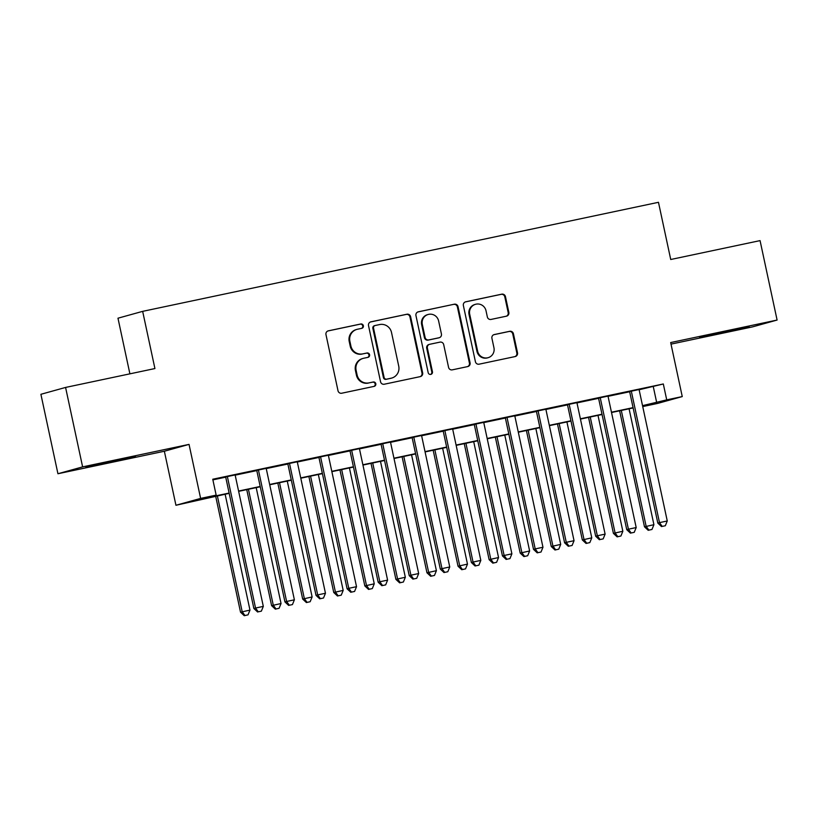 <?xml version="1.0" encoding="UTF-8"?>
<svg xmlns="http://www.w3.org/2000/svg" width="818" height="818" viewBox="0 0 818 818"><rect width="100%" height="100%" fill="white"/><g stroke="black" fill="none" stroke-linecap="round" stroke-linejoin="round"><path stroke-width="1.23" d="M363.366 325.717A2.229 2.178 74.5 0 0 360.758 323.989L328.355 330.84A3.19 3.119 74.5 0 0 325.973 334.603L338.008 390.748A3.19 3.119 74.5 0 0 341.73 393.223L374.133 386.372A2.229 2.178 74.5 0 0 375.799 383.734A2.229 2.178 74.5 0 0 373.202 382.006L369.01 382.885A10.205 9.98 74.5 0 1 357.108 374.971L356.106 370.288A10.205 9.98 74.5 0 1 363.724 358.243L367.916 357.364A2.229 2.178 74.5 0 0 369.583 354.726A2.229 2.178 74.5 0 0 366.975 352.998L362.783 353.877A10.205 9.98 74.5 0 1 350.891 345.963L349.879 341.28A10.205 9.98 74.5 0 1 357.507 329.235L361.699 328.355A2.229 2.178 74.5 0 0 363.366 325.717M361.444 328.407A2.229 2.178 74.5 0 0 360.094 324.173L327.865 330.983M373.877 386.423A2.229 2.178 74.5 0 0 372.527 382.19L369.01 382.885M367.66 357.415A2.229 2.178 74.5 0 0 366.311 353.182L362.783 353.877M729.564 330.584L699.574 337.343L739.973 328.938L749.155 326.709L729.564 330.584M115.87 460.329L85.88 467.088L126.279 458.694L135.461 456.454L115.87 460.329M506.465 316.167A3.19 3.119 74.5 0 0 508.847 312.404L505.463 296.648A3.19 3.119 74.5 0 0 501.751 294.173L465.759 301.791A3.19 3.119 74.5 0 0 463.377 305.554L475.411 361.699A3.19 3.119 74.5 0 0 479.133 364.174L515.125 356.566A3.19 3.119 74.5 0 0 517.508 352.793L513.428 333.775A3.19 3.119 74.5 0 0 509.706 331.3L494.307 334.552A3.19 3.119 74.5 0 0 491.925 338.315L493.949 347.752A8.538 8.333 74.5 0 1 488.07 357.701A8.538 8.333 74.5 0 1 477.63 351.198L469.706 314.235A8.538 8.333 74.5 0 1 475.575 304.286A8.538 8.333 74.5 0 1 486.025 310.789L487.344 316.955A3.19 3.119 74.5 0 0 491.056 319.429L506.465 316.167M639.124 389.757L663.316 383.979L666.721 399.869L682.253 396.577L657.57 403.438L642.733 406.577M65.583 387.435L82.618 466.884L57.935 473.745L40.9 394.296L65.583 387.435L154.919 368.55L142.659 311.351L658.47 202.302L670.729 259.5L760.065 240.615L777.1 320.053L670.678 342.558L682.253 396.577M57.935 473.745L164.357 451.239L189.04 444.389L82.618 466.884M189.04 444.389L200.625 498.407L216.156 495.125L206.156 497.906L229.122 493.049M663.316 383.979L212.752 479.236L216.156 495.125M410.616 316.709A3.19 3.119 74.5 0 0 406.894 314.235L370.902 321.842A3.19 3.119 74.5 0 0 368.519 325.605L380.554 381.75A3.19 3.119 74.5 0 0 384.276 384.225L420.268 376.617A3.19 3.119 74.5 0 0 422.65 372.855L410.616 316.709L409.941 316.893A3.19 3.119 74.5 0 0 406.229 314.419L370.411 321.985M418.335 311.811L454.317 304.204A3.19 3.119 74.5 0 1 458.039 306.678L470.074 362.824A3.19 3.119 74.5 0 1 467.691 366.587L452.293 369.848A3.19 3.119 74.5 0 1 448.571 367.374L443.693 344.603A3.19 3.119 74.5 0 0 439.972 342.129L429.757 344.286A3.19 3.119 74.5 0 0 427.374 348.049L432.456 371.761A2.229 2.178 74.5 0 1 430.922 374.358A2.229 2.178 74.5 0 1 428.182 372.66L415.953 315.574A3.19 3.119 74.5 0 1 418.335 311.811L417.967 311.914M671.005 344.122L752.417 326.914L777.1 320.053M235.124 474.931L225.666 476.935M266.198 468.366L256.74 470.37M297.271 461.792L287.813 463.796M328.345 455.227L318.887 457.231M359.419 448.653L349.961 450.657M390.493 442.088L381.035 444.092M421.567 435.513L412.108 437.518M452.64 428.949L443.182 430.953M483.714 422.374L474.256 424.378M514.788 415.81L505.33 417.814M545.862 409.235L536.404 411.239M576.935 402.671L567.477 404.675M608.009 396.096L598.551 398.1M212.895 479.869L225.717 477.16M235.175 475.156L256.791 470.585M266.249 468.591L287.864 464.021M297.323 462.017L318.938 457.446M328.396 455.452L350.012 450.882M359.47 448.877L381.086 444.307M390.544 442.313L412.16 437.742M421.618 435.738L443.233 431.168M452.691 429.174L474.297 424.603M483.765 422.599L505.371 418.029M514.829 416.035L536.444 411.464M545.903 409.46L567.518 404.89M576.976 402.896L598.592 398.325M608.05 396.321L629.666 391.75M639.083 389.532L629.615 391.536M142.659 311.351L117.976 318.202L129.898 373.846M229.183 493.346L175.942 505.268L200.625 498.407M164.357 451.239L175.942 505.268M642.529 405.646L666.721 399.869M238.58 491.045L260.196 486.475M269.654 484.481L291.269 479.91M300.727 477.906L322.343 473.336M331.801 471.342L353.417 466.771M362.875 464.767L384.491 460.197M393.949 458.203L415.564 453.632M425.023 451.628L446.638 447.057M456.096 445.064L477.712 440.493M487.17 438.489L508.786 433.918M518.244 431.924L539.849 427.354M549.318 425.35L570.923 420.779M580.381 418.785L601.997 414.215M611.455 412.211L633.071 407.64M642.723 406.526L652.038 403.939L642.6 405.943M633.132 407.937L611.527 412.507M602.068 414.511L580.453 419.082M570.995 421.076L549.379 425.646M539.921 427.65L518.305 432.221M508.847 434.215L487.231 438.785M477.773 440.79L456.158 445.36M446.7 447.354L425.084 451.925M415.626 453.929L394.01 458.499M384.552 460.493L362.936 465.064M353.478 467.068L331.863 471.638M322.404 473.632L300.789 478.203M291.331 480.207L269.715 484.777M260.257 486.771L238.641 491.342M653.306 386.75L656.711 402.64M356.914 329.378L356.249 329.572A10.205 9.98 74.5 0 0 349.214 341.464L349.879 341.28M362.118 354.061A10.205 9.98 74.5 0 1 350.216 346.147L349.214 341.464M363.131 358.396L362.466 358.581A10.205 9.98 74.5 0 0 355.431 370.482L356.106 370.288M368.335 383.08A10.205 9.98 74.5 0 1 356.433 375.155L355.431 370.482M420.094 376.658A3.19 3.119 74.5 0 0 421.986 373.039L409.941 316.893M375.196 325.503A2.229 2.178 74.5 0 0 373.529 328.13L384.092 377.415A2.229 2.178 74.5 0 0 386.699 379.153L391.116 378.213A10.205 9.98 74.5 0 0 398.734 366.167L391.515 332.486A10.205 9.98 74.5 0 0 379.613 324.562L375.196 325.503M374.532 325.687A2.229 2.178 74.5 0 0 372.855 328.315L373.529 328.13M391.71 378.069L391.045 378.253A10.205 9.98 74.5 0 1 390.452 378.397L386.024 379.337A2.229 2.178 74.5 0 1 383.427 377.599L372.855 328.315M417.834 311.965L454.317 304.204M467.518 366.628A3.19 3.119 74.5 0 0 469.409 363.008L457.374 306.862A3.19 3.119 74.5 0 0 453.653 304.388M429.092 344.47A3.19 3.119 74.5 0 0 426.71 348.233L431.792 371.945L432.456 371.761M430.575 374.429A2.229 2.178 74.5 0 0 431.792 371.945M438.622 320.973A8.538 8.333 74.5 0 0 428.182 314.47A8.538 8.333 74.5 0 0 422.313 324.419L425.104 337.445A3.19 3.119 74.5 0 0 428.816 339.92L439.041 337.762A3.19 3.119 74.5 0 0 441.423 334L438.622 320.973M428.182 314.47L427.517 314.664A8.538 8.333 74.5 0 0 421.638 324.603L422.313 324.419M439.225 337.711L438.55 337.895A3.19 3.119 74.5 0 1 438.366 337.946L428.151 340.104A3.19 3.119 74.5 0 1 424.43 337.629L421.638 324.603M475.575 304.286L474.91 304.48A8.538 8.333 74.5 0 0 469.041 314.429L469.706 314.235M488.07 357.701L487.405 357.885A8.538 8.333 74.5 0 1 476.966 351.392L469.041 314.429M514.951 356.597A3.19 3.119 74.5 0 0 516.833 352.987L512.753 333.959A3.19 3.119 74.5 0 0 509.041 331.484L493.816 334.705M506.291 316.208A3.19 3.119 74.5 0 0 508.183 312.588L504.798 296.832A3.19 3.119 74.5 0 0 501.086 294.357L465.268 301.934M215.666 496.199L240.533 612.201L249.971 610.095L225.124 494.205M217.353 495.841L242.2 611.741L244.919 615.514L244.245 615.698L248.018 614.86L244.919 615.514M249.971 610.095L248.018 614.86M244.245 615.698L240.533 612.201M225.645 476.833L253.877 608.5L255.543 608.04L227.343 476.475M258.263 611.813L261.361 611.158L258.263 611.813L255.543 608.04L263.314 606.394L235.103 474.829M253.877 608.5L257.588 611.997M261.361 611.158L263.314 606.394M246.739 489.634L271.607 605.637L281.044 603.531L256.198 487.63M248.427 489.276L273.273 605.167L275.983 608.95L275.318 609.134L279.091 608.295L275.983 608.95M281.044 603.531L279.091 608.295M275.318 609.134L271.607 605.637M277.813 483.06L302.68 599.062L312.118 596.956L287.271 481.066M279.5 482.702L304.347 598.602L307.057 602.375L306.392 602.559L310.165 601.721L307.057 602.375M312.118 596.956L310.165 601.721M306.392 602.559L302.68 599.062M308.877 476.495L333.754 592.498L343.182 590.391L318.345 474.491M310.574 476.137L335.421 592.028L338.131 595.811L337.466 595.995L341.239 595.156L338.131 595.811M343.182 590.391L341.239 595.156M337.466 595.995L333.754 592.498M339.951 469.921L364.828 585.923L374.255 583.817L349.409 467.927M341.648 469.563L366.495 585.463L369.204 589.236L368.54 589.42L372.313 588.582L369.204 589.236M374.255 583.817L372.313 588.582M368.54 589.42L364.828 585.923M256.719 470.258L284.95 601.925L286.617 601.465L258.406 469.9M289.327 605.238L292.435 604.584L289.327 605.238L286.617 601.465L294.388 599.819L266.177 468.264M284.95 601.925L288.662 605.432M292.435 604.584L294.388 599.819M287.793 463.694L316.024 595.361L317.691 594.901L289.48 463.336M320.4 598.674L323.509 598.019L320.4 598.674L317.691 594.901L325.462 593.255L297.251 461.689M316.024 595.361L319.736 598.858M323.509 598.019L325.462 593.255M318.867 457.119L347.098 588.786L348.765 588.326L320.554 456.761M351.474 592.099L354.583 591.445L351.474 592.099L348.765 588.326L356.525 586.68L328.325 455.125M347.098 588.786L350.81 592.293M354.583 591.445L356.525 586.68M349.94 450.554L378.172 582.222L379.838 581.762L351.628 450.197M382.548 585.535L385.656 584.88L382.548 585.535L379.838 581.762L387.599 580.115L359.399 448.55M378.172 582.222L381.883 585.719M385.656 584.88L387.599 580.115M371.024 463.356L395.892 579.359L405.329 577.252L380.482 461.352M372.722 462.998L397.568 578.888L400.278 582.672L399.613 582.856L403.386 582.017L400.278 582.672M405.329 577.252L403.386 582.017M399.613 582.856L395.892 579.359M381.014 443.98L409.235 575.647L410.912 575.187L382.701 443.622M413.622 578.96L416.73 578.306L413.622 578.96L410.912 575.187L418.673 573.541L390.472 441.986M409.235 575.647L412.957 579.154M416.73 578.306L418.673 573.541M402.098 456.781L426.965 572.784L436.403 570.678L411.556 454.788M403.795 456.424L428.642 572.324L431.352 576.097L430.687 576.281L434.46 575.443L431.352 576.097M436.403 570.678L434.46 575.443M430.687 576.281L426.965 572.784M412.088 437.415L440.309 569.083L441.976 568.622L413.775 437.057M444.695 572.395L447.804 571.741L444.695 572.395L441.976 568.622L449.747 566.976L421.546 435.411M440.309 569.083L444.031 572.58M447.804 571.741L449.747 566.976M433.172 450.217L458.039 566.22L467.477 564.113L442.63 448.213M434.869 449.859L459.706 565.749L462.426 569.533L461.761 569.717L465.534 568.878L462.426 569.533M467.477 564.113L465.534 568.878M461.761 569.717L458.039 566.22M443.162 430.841L471.383 562.508L473.049 562.048L444.849 430.483M475.769 565.821L478.878 565.166L475.769 565.821L473.049 562.048L480.82 560.402L452.62 428.847M471.383 562.508L475.105 566.015M478.878 565.166L480.82 560.402M464.246 443.642L489.113 559.645L498.551 557.539L473.704 441.648M465.933 443.284L490.78 559.185L493.499 562.958L492.835 563.142L496.608 562.303L493.499 562.958M498.551 557.539L496.608 562.303M492.835 563.142L489.113 559.645M474.236 424.276L502.456 555.943L504.123 555.483L475.923 423.918M506.843 559.256L509.951 558.602L506.843 559.256L504.123 555.483L511.894 553.837L483.694 422.272M502.456 555.943L506.178 559.44M509.951 558.602L511.894 553.837M495.319 437.078L520.187 553.08L529.624 550.974L504.778 435.074M497.007 436.72L521.853 552.61L524.573 556.393L523.909 556.577L527.682 555.739L524.573 556.393M529.624 550.974L527.682 555.739M523.909 556.577L520.187 553.08M526.393 430.503L551.26 546.506L560.698 544.399L535.851 428.509M528.08 430.145L552.927 546.046L555.647 549.819L554.982 550.003L558.755 549.164L555.647 549.819M560.698 544.399L558.755 549.164M554.982 550.003L551.26 546.506M557.467 423.939L582.334 539.941L591.772 537.835L566.925 421.935M559.154 423.581L584.001 539.471L586.721 543.254L586.056 543.438L589.829 542.6L586.721 543.254M591.772 537.835L589.829 542.6M586.056 543.438L582.334 539.941M588.541 417.364L613.408 533.367L622.846 531.26L597.999 415.37M590.228 417.006L615.075 532.907L617.794 536.68L617.12 536.864L620.903 536.025L617.794 536.68M622.846 531.26L620.903 536.025M617.12 536.864L613.408 533.367M505.309 417.701L533.53 549.369L535.197 548.909L506.996 417.344M537.917 552.682L541.025 552.027L537.917 552.682L535.197 548.909L542.968 547.262L514.767 415.708M533.53 549.369L537.252 552.876M541.025 552.027L542.968 547.262M536.373 411.137L564.604 542.804L566.271 542.344L538.07 410.779M568.991 546.117L572.099 545.463L568.991 546.117L566.271 542.344L574.042 540.698L545.841 409.133M564.604 542.804L568.326 546.301M572.099 545.463L574.042 540.698M567.447 404.562L595.678 536.23L597.345 535.77L569.144 404.204M600.064 539.543L603.173 538.888L600.064 539.543L597.345 535.77L605.115 534.123L576.905 402.568M595.678 536.23L599.389 539.737M603.173 538.888L605.115 534.123M598.52 397.998L626.752 529.665L628.418 529.205L600.218 397.64M631.138 532.978L634.247 532.324L631.138 532.978L628.418 529.205L636.189 527.559L607.979 395.994M626.752 529.665L630.463 533.162M634.247 532.324L636.189 527.559M619.615 410.8L644.482 526.802L653.919 524.696L629.073 408.796M621.302 410.442L646.148 526.332L648.868 530.115L648.193 530.299L651.977 529.461L648.868 530.115M653.919 524.696L651.977 529.461M648.193 530.299L644.482 526.802M629.594 391.423L657.825 523.091L659.492 522.63L631.291 391.065M662.212 526.403L665.32 525.749L662.212 526.403L659.492 522.63L667.263 520.984L639.052 389.429M657.825 523.091L661.537 526.598M665.32 525.749L667.263 520.984M360.094 324.173L360.758 323.989M372.527 382.19L373.202 382.006M366.311 353.182L366.975 352.998M350.216 346.147L350.891 345.963M356.433 375.155L357.108 374.971M421.986 373.039L422.65 372.855M406.229 314.419L406.894 314.235M383.427 377.599L384.092 377.415M386.024 379.337L386.699 379.153M390.452 378.397L391.116 378.213M457.374 306.862L458.039 306.678M469.409 363.008L470.074 362.824M426.71 348.233L427.374 348.049M424.43 337.629L425.104 337.445M428.151 340.104L428.816 339.92M438.366 337.946L439.041 337.762M476.966 351.392L477.63 351.198M509.041 331.484L509.706 331.3M512.753 333.959L513.428 333.775M516.833 352.987L517.508 352.793M501.086 294.357L501.751 294.173M504.798 296.832L505.463 296.648M508.183 312.588L508.847 312.404M374.399 325.717L375.063 325.533M428.908 344.521L429.573 344.327"/></g></svg>
